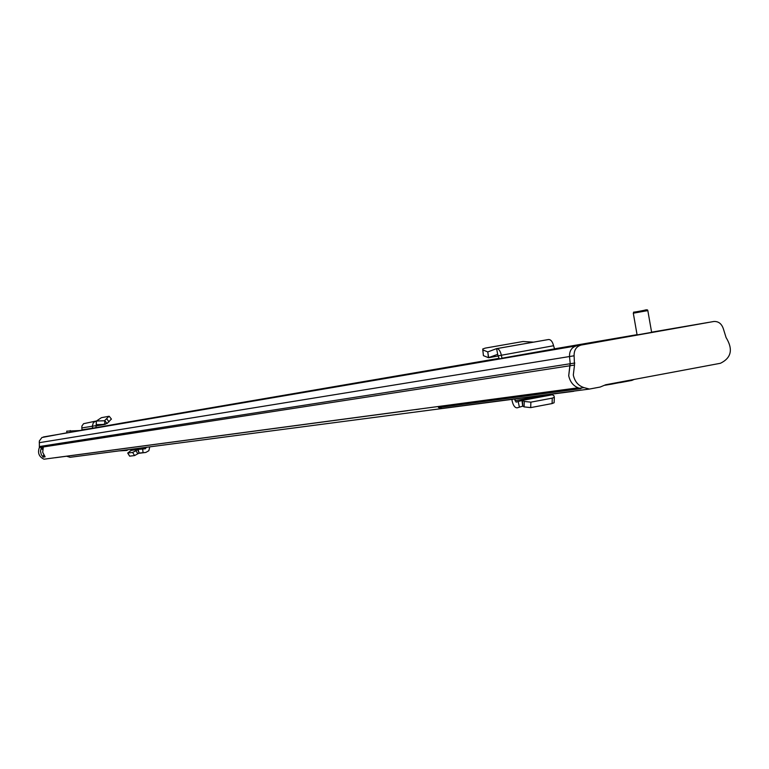 <?xml version="1.0" encoding="UTF-8"?>
<svg xmlns="http://www.w3.org/2000/svg" width="769" height="769" viewBox="0 0 769 769"><rect width="100%" height="100%" fill="white"/><g stroke="black" fill="none" stroke-linecap="round" stroke-linejoin="round"><path stroke-width="1.15" d="M482.788 349.876L483.413 355.643L488.43 357.681L488.007 353.548M533.59 342.147L523.055 341.503L485.268 348.107L482.749 348.991L483.413 355.643M496.928 348.597L548.585 339.514C550.854 339.533 552.517 341.599 553.565 345.733L554.593 349.02L501.455 358.441M70.537 432.284L80.572 430.505L66.692 431.169L66.999 432.889L70.537 432.284L70.229 430.553M109.515 425.42L116.494 424.19L109.515 425.43M95.971 427.718L98.72 427.237L95.981 427.727M494.813 359.258L499.139 358.517L494.813 359.258M471.099 363.641L479.885 362.141L471.291 363.66M637.761 334.803L637.097 334.909L633.3 313.204L647.825 310.58L651.631 332.352L637.761 334.803M603.454 340.859L618.939 338.129L603.454 340.859M122.482 422.969L95.971 427.66M81.87 430.159L79.88 430.505M66.98 432.793L41.93 437.503L39.334 440.993L39.363 447.577C37.45 452.893 38.988 456.767 43.987 459.199L578.086 387.826M589.458 389.056L441.973 408.406L438.493 407.541L580.941 388.653L579.403 388.249L584.036 387.634L589.458 389.056L600.166 387.047L605.712 384.75L720.447 363.276C731.386 357.902 733.261 349.318 726.061 337.514L723.408 328.959C721.697 323.73 718.506 321.24 713.824 321.49L576.596 345.839L708.653 322.374L651.603 332.17M95.981 427.737L99.595 427.16M92.251 428.458L81.966 429.842L99.585 427.103M486.508 360.988L500.581 358.594M486.739 360.921L499.177 358.71M570.156 363.093L568.714 375.685L570.214 363.747L569.512 356.528C569.387 350.77 571.751 347.204 576.596 345.839L43.477 436.946M43.266 447.404L42.708 452.307L45.121 456.844L43.141 457.132L41.295 454.642L40.507 451.182L41.391 447.423L43.266 447.404M95.962 427.612L96.471 421.018L93.414 422.46L92.318 426.093L92.559 428.025L95.981 427.804M95.894 421.076L83.571 423.7L81.87 426.113L81.966 429.842M104.401 420.845L109.015 416.269L101.421 417.682L96.404 421.028M96.471 421.018L104.882 420.758L107.064 423.527L111.38 419.038M107.064 423.527L95.76 425.968M104.69 420.835L104.834 424.392L96.346 424.632M499.206 358.825L497.63 354.365L488.43 357.681M554.218 348.924L501.946 358.2L501.301 354.97C500.263 350.789 498.696 348.674 496.591 348.626L497.697 354.355M487.815 351.923L483.143 350.049M496.361 348.693L487.748 351.952L488.671 357.691L498.629 355.932L488.632 357.7M584.036 387.634C578.326 385.807 574.751 381.607 573.309 375.022L574.501 365.054L39.363 447.577M438.493 407.541L438.311 406.503M579.403 388.249C573.712 386.432 570.146 382.241 568.704 375.695M39.219 442.694L574.107 355.787C573.982 349.991 576.356 346.415 581.21 345.05L576.596 345.839M574.107 355.787L574.501 365.054M713.67 321.519L581.21 345.05M511.846 399.39L512.25 401.399C513.375 405.821 515.057 407.964 517.287 407.81L522.805 406.147L524.093 406.888L530.697 407.608L530.86 402.158L524.256 401.437L522.391 400.37L552.392 394.757L522.064 400.293L552.036 394.68M530.86 402.158L552.277 398.131L554.314 397.313L554.007 395.862L552.392 394.757M530.697 407.608L552.084 403.562L552.277 398.131M554.161 401.572L554.122 402.735L552.084 403.562M545.557 394.968L545.865 395.833M577.019 390.69L572.54 391.277M634.233 379.405L631.83 380.424L620.718 382.501L620.621 381.953M616.93 383.01L620.718 382.501M127.817 449.74L126.885 450.442M70.123 457.295L66.586 456.228M139.199 448.24L139.006 449.336M146.254 447.318L145.418 448.76L142.698 449L143.034 452.691L145.831 452.441L148.869 450.692L149.744 446.856M129.74 456.152L127.702 453.047L129.634 456.152L134.575 455.565L139.112 453.056L138.132 449.413L142.698 449M137.891 453.854L135.94 450.73L137.68 449.577L139.083 453.056L143.034 452.691M130.874 450.451L138.132 449.413L131.278 450.298L127.702 453.047M135.94 450.73L132.633 452.441L127.808 453.047M138.055 449.423L131.278 450.298M514.634 399.024L516.066 402.129L522.391 400.37L522.805 406.147M522.68 406.167L521.959 400.313M519.411 407.147L518.162 401.466M604.905 385.259L611.72 384.125L611.643 383.635M618.305 382.827L611.72 384.125M616.873 382.654L616.959 383.154M419.345 409.108L415.375 409.569M421.008 408.82L418.855 409.098M407.916 410.636L54.868 457.747M407.435 410.627L409.569 410.348M637.049 334.669L554.209 348.886M499.11 358.335L122.386 422.988M574.818 363.026L39.575 446.51M43.698 454.979L42.91 456.959M41.199 447.721L42.641 449.644M42.891 448.462L41.603 448.654L41.391 447.423M43.141 457.132L43.814 455.181M42.67 449.442L41.372 448.692M106.872 419.038L109.054 421.816M81.725 427.949L95.721 425.69M553.565 345.733L498.591 355.759M636.703 311.743L647.114 309.859M645.979 310.974L647.825 310.58C647.825 309.647 646.604 309.561 644.153 310.32C627.446 313.742 636.223 310.83 633.291 313.166M524.093 406.888L524.256 401.437M139.237 448.529L146.293 447.606M134.575 455.565L132.633 452.441M138.708 453.326L145.754 452.451M121.339 450.586L127.327 450.24M514.98 400.736L545.567 395.016M613.037 383.894L612.951 383.395M109.285 416.365L111.457 419.134M95.76 426.007L105.295 424.353M496.591 348.626L548.585 339.514M554.122 402.735L554.314 397.313M126.914 450.442L118.916 450.903M573.847 391.267L69.979 457.315M138.776 453.316L145.831 452.441M618.314 382.885L618.228 382.404M419.422 409.098L415.942 409.569M407.993 410.627L55.243 457.738"/></g></svg>
